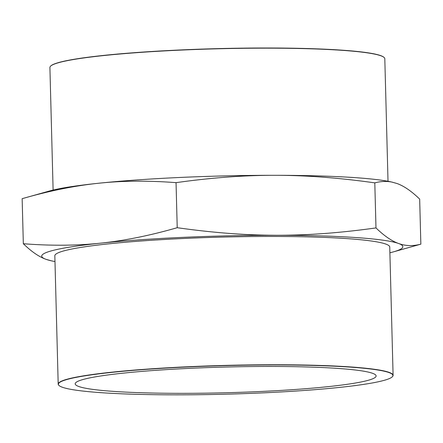 <?xml version="1.0" encoding="UTF-8"?>
<svg xmlns="http://www.w3.org/2000/svg" width="443" height="443" viewBox="0 0 443 443"><rect width="100%" height="100%" fill="white"/><g stroke="black" fill="none" stroke-linecap="round" stroke-linejoin="round"><path stroke-width="0.66" d="M389.89 252.781A180.617 15.427 178.5 0 0 393.478 251.857A180.617 15.427 178.5 0 0 398.689 243.523A180.617 15.427 178.5 0 0 398.44 243.434A180.617 15.427 178.5 0 0 277.744 235.272A180.617 15.427 178.5 0 0 275.845 235.272A180.617 15.427 178.5 0 0 101.048 243.113A180.617 15.427 178.5 0 0 100.196 243.201A180.617 15.427 178.5 0 0 45.878 259.277A180.617 15.427 178.5 0 0 46.133 259.365A180.617 15.427 178.5 0 0 51.349 260.816A180.617 15.427 178.5 0 0 54.982 261.553M59.024 385.488L58.841 385.31A167.509 14.309 -1.5 0 1 58.194 384.103L54.832 255.788A167.509 14.309 -1.5 0 1 62.646 251.231A167.509 14.309 -1.5 0 1 247.676 236.595A167.509 14.309 -1.5 0 1 389.74 247.017L393.096 375.332A167.509 14.309 -1.5 0 1 392.515 376.578L392.337 376.76A167.327 14.292 178.5 0 0 225.277 365.608A167.327 14.292 178.5 0 0 59.024 385.488A167.327 14.292 178.5 0 0 207.402 394.586A167.327 14.292 178.5 0 0 385.117 380.066A167.327 14.292 178.5 0 0 392.337 376.76M398.689 243.523C405.6 246.042 412.987 246.253 420.85 244.159L393.478 251.857M392.719 182.261C387.121 180.988 381.146 181.193 374.8 182.87C339.471 177.87 306.595 175.35 276.177 175.306A180.617 15.427 178.5 0 1 391.651 182.023L396.873 183.468A180.617 15.427 178.5 0 1 397.122 183.557C404.027 186.038 411.547 191.221 419.671 199.106L420.85 244.159M374.8 182.87L375.98 227.918C384.075 235.77 391.562 240.942 398.44 243.434M276.177 175.306A180.617 15.427 178.5 0 0 274.272 175.306A180.617 15.427 178.5 0 0 99.481 183.153A180.617 15.427 178.5 0 0 98.628 183.241A180.617 15.427 178.5 0 0 49.522 190.983L22.15 198.68L23.329 243.728C50.879 245.865 76.501 245.688 100.196 243.201M45.878 259.277C38.973 256.796 31.453 251.613 23.329 243.728M51.349 260.816L46.127 259.365M274.272 175.306C243.855 175.284 211.112 177.732 176.043 182.654C148.599 180.528 123.082 180.694 99.481 183.153M98.628 183.241C75.72 185.611 51.211 190.479 25.085 197.844M101.048 243.113C124.649 240.654 150.039 235.521 177.222 227.708C212.551 232.702 245.422 235.227 275.845 235.266M176.043 182.654L177.222 227.708M277.75 235.272C308.167 235.294 340.911 232.841 375.98 227.918M388.018 181.281L384.806 58.731A167.509 14.309 178.5 0 0 384.159 57.524A167.509 14.309 178.5 0 0 235.621 48.414A167.509 14.309 178.5 0 0 57.717 62.945A167.509 14.309 178.5 0 0 50.485 66.262A167.509 14.309 178.5 0 0 49.904 67.502L53.11 190.053M50.485 66.262L50.663 66.079A167.327 14.292 -1.5 0 1 216.976 48.652A167.327 14.292 -1.5 0 1 383.976 57.352L384.159 57.524M82.21 379.745A150.515 12.858 178.5 0 0 75.188 383.837A150.515 12.858 178.5 0 0 225.985 392.747A150.515 12.858 178.5 0 0 376.113 375.957A150.515 12.858 178.5 0 0 248.468 366.594A150.515 12.858 178.5 0 0 82.21 379.745M58.194 384.103A167.509 14.309 -1.5 0 1 66.007 379.546A167.509 14.309 -1.5 0 1 276.199 364.761A167.509 14.309 -1.5 0 1 393.096 375.332"/></g></svg>
